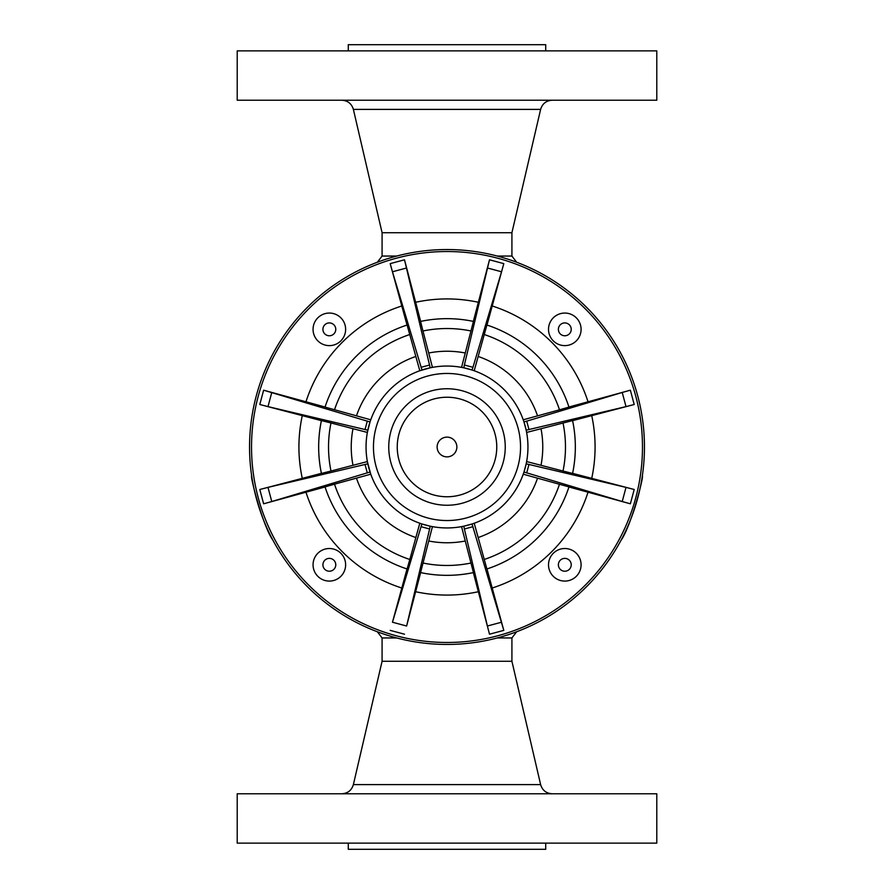 <?xml version="1.0" encoding="UTF-8"?>
<svg xmlns="http://www.w3.org/2000/svg" width="894" height="894" viewBox="0 0 894 894"><rect width="100%" height="100%" fill="white"/><g stroke="black" fill="none" stroke-linecap="round" stroke-linejoin="round"><path stroke-width="1.34" d="M516.665 631.745L511.916 637.947L497.254 637.947M396.746 637.947L382.084 637.947L377.335 631.745M383.381 633.913C375.346 631.063 375.346 631.063 383.381 633.913C375.346 631.063 375.346 631.063 383.381 633.913M510.619 633.913C518.654 631.063 518.654 631.063 510.619 633.913C518.654 631.063 518.654 631.063 510.619 633.913M377.335 262.255L382.084 256.053L396.746 256.053M497.254 256.053L511.916 256.053L516.665 262.255M510.619 260.087C518.654 262.937 518.654 262.937 510.619 260.087C518.654 262.937 518.654 262.937 510.619 260.087M383.381 260.087C375.346 262.937 375.346 262.937 383.381 260.087C375.346 262.937 375.346 262.937 383.381 260.087M548.514 564.807A16.293 16.293 0 0 0 572.942 578.91A16.293 16.293 0 0 0 572.942 550.693A16.293 16.293 0 0 0 548.514 564.807M548.514 329.35A16.293 16.293 0 0 0 572.942 343.452A16.293 16.293 0 0 0 572.942 315.236A16.293 16.293 0 0 0 548.514 329.35M313.056 564.807A16.293 16.293 0 0 0 337.485 578.91A16.293 16.293 0 0 0 337.485 550.693A16.293 16.293 0 0 0 313.056 564.807M621.095 540.155C630.862 526.979 644.283 474.926 642.328 475.876C644.283 474.926 630.862 526.979 621.095 540.155M272.905 540.155C263.138 526.979 249.717 474.926 251.672 475.876C249.717 474.926 263.138 526.979 272.905 540.155C263.138 526.979 249.717 474.926 251.672 475.876C249.717 474.926 263.138 526.979 272.905 540.155M572.607 473.351L634.204 489.499L626.012 487.386L622.224 501.534L630.371 503.803L568.953 486.984M622.224 501.534L523.985 472.032L523.247 474.2A80.952 80.952 0 0 1 474.2 523.247L486.906 568.975A128.345 128.345 0 0 0 568.975 486.906L523.247 474.2M563.008 471.037L572.585 473.429A128.345 128.345 0 0 0 572.585 420.571L526.633 432.439A80.952 80.952 0 0 1 526.633 461.561L563.008 471.037A118.466 118.466 0 0 0 563.008 422.963M526.633 461.561L526.186 463.807L626.012 487.386M526.186 463.807L523.985 472.032M486.984 568.953L503.803 630.371L472.032 523.985L463.807 526.186L464.377 528.991L472.948 526.689M568.953 407.016L630.371 390.197L622.224 392.466L626.012 406.614L634.204 404.501L572.607 420.649M626.012 406.614L526.186 430.193L523.985 421.968L622.224 392.466M484.179 334.512A118.466 118.466 0 0 1 559.488 409.821L568.975 407.094A128.345 128.345 0 0 0 486.906 325.025L474.2 370.753L472.032 370.015L472.948 367.311L464.377 365.009L463.807 367.814L472.032 370.015M559.488 409.821L523.247 419.8L523.985 421.968M501.534 622.224L487.386 626.012L489.499 634.204L473.351 572.607M487.386 626.012L464.377 528.991M429.623 528.991L406.614 626.012L392.466 622.224L421.052 526.689L429.623 528.991L430.193 526.186L432.439 526.633L420.571 572.585A128.345 128.345 0 0 0 473.429 572.585L461.561 526.633L463.807 526.186M474.2 523.247L472.032 523.985M325.047 486.984L263.629 503.803L271.776 501.534L267.988 487.386L259.796 489.499L321.393 473.351M392.466 622.224L407.016 568.953M334.512 484.179L325.025 486.906A128.345 128.345 0 0 0 407.094 568.975L409.821 559.488A118.466 118.466 0 0 1 334.512 484.179L370.753 474.2A80.952 80.952 0 0 0 419.8 523.247L409.821 559.488M421.052 526.689L421.968 523.985L419.8 523.247M420.649 572.607L406.614 626.012M430.193 526.186L421.968 523.985M419.8 370.753L407.094 325.025A128.345 128.345 0 0 0 325.025 407.094L370.753 419.8A80.952 80.952 0 0 1 419.8 370.753L430.193 367.814L404.501 259.796L420.649 321.393M430.193 367.814L432.439 367.367A80.952 80.952 0 0 1 461.561 367.367L473.429 321.415A128.345 128.345 0 0 0 420.571 321.415L422.963 330.992A118.466 118.466 0 0 1 471.037 330.992M422.963 330.992L432.439 367.367M407.016 325.047L390.197 263.629L392.466 271.776L406.614 267.988M421.968 370.015L392.466 271.776M586.62 586.62A197.451 197.451 0 0 1 256.276 498.103A197.451 197.451 0 0 1 498.103 256.276A197.451 197.451 0 0 1 586.62 586.62M473.351 321.393L489.499 259.796L464.377 365.009M461.561 526.633A80.952 80.952 0 0 1 432.439 526.633M461.561 367.367L463.807 367.814M487.386 267.988L501.534 271.776L503.803 263.629L486.984 325.047M501.534 271.776L472.948 367.311M370.753 474.2L367.367 461.561A80.952 80.952 0 0 1 367.367 432.439L370.015 421.968L263.629 390.197L325.047 407.016M370.015 421.968L370.753 419.8M321.393 420.649L259.796 404.501L267.988 406.614L271.776 392.466M330.992 422.963L321.415 420.571A128.345 128.345 0 0 0 321.415 473.429L330.992 471.037A118.466 118.466 0 0 1 330.992 422.963L367.367 432.439A80.952 80.952 0 0 0 367.367 461.561L330.992 471.037M367.814 430.193L267.988 406.614M504.238 504.238A80.952 80.952 0 0 1 368.809 467.953A80.952 80.952 0 0 1 467.953 368.809A80.952 80.952 0 0 1 504.238 504.238M474.2 370.753A80.952 80.952 0 0 1 523.247 419.8A80.952 80.952 0 0 0 474.2 370.753M367.814 463.807L267.988 487.386M370.015 472.032L271.776 501.534M505.244 447A58.244 58.244 0 0 1 417.878 497.444A58.244 58.244 0 0 1 417.878 396.556A58.244 58.244 0 0 1 505.244 447A58.244 58.244 0 0 1 417.878 497.444A58.244 58.244 0 0 1 417.878 396.556A58.244 58.244 0 0 1 505.244 447M496.762 447A49.762 49.762 0 0 1 422.113 490.091A49.762 49.762 0 0 1 422.113 403.909A49.762 49.762 0 0 1 496.762 447M456.868 447A9.868 9.868 0 0 1 442.061 455.549A9.868 9.868 0 0 1 442.061 438.451A9.868 9.868 0 0 1 456.868 447M313.056 329.35A16.293 16.293 0 0 0 337.485 343.452A16.293 16.293 0 0 0 337.485 315.236A16.293 16.293 0 0 0 313.056 329.35A16.293 16.293 0 0 0 337.485 343.452A16.293 16.293 0 0 0 337.485 315.236A16.293 16.293 0 0 0 313.056 329.35M237.212 50.869L656.788 50.869L656.788 100.229L237.212 100.229L237.212 50.869M382.084 256.053L382.084 232.731L511.916 232.731L540.624 109.392C542.356 103.682 546.189 100.631 552.146 100.229L552.168 100.229M348.28 50.869L348.28 44.7L545.72 44.7L545.72 50.869M656.788 843.131L237.212 843.131L237.212 793.771L656.788 793.771L656.788 843.131M511.916 637.947L511.916 661.269L382.084 661.269L353.376 784.608C351.644 790.33 347.8 793.38 341.832 793.771M545.72 843.131L545.72 849.3L348.28 849.3L348.28 843.131M558.381 564.807A6.414 6.414 0 0 1 568.014 559.242A6.414 6.414 0 0 1 568.014 570.361A6.414 6.414 0 0 1 558.381 564.807M558.381 329.35A6.414 6.414 0 0 1 568.014 323.784A6.414 6.414 0 0 1 568.014 334.904A6.414 6.414 0 0 1 558.381 329.35M322.924 564.807A6.414 6.414 0 0 1 332.557 559.242A6.414 6.414 0 0 1 332.557 570.361A6.414 6.414 0 0 1 322.924 564.807M630.371 503.803L634.204 489.499M526.689 472.948L528.991 464.377M537.506 478.29A95.759 95.759 0 0 1 478.29 537.506M559.488 484.179A118.466 118.466 0 0 1 484.179 559.488M587.95 492.426A148.091 148.091 0 0 1 492.426 587.95M634.204 404.501L630.371 390.197M528.991 429.623L526.689 421.052M489.499 634.204L503.803 630.371M401.574 587.95A148.091 148.091 0 0 1 306.05 492.426M407.094 568.975A128.345 128.345 0 0 1 325.025 486.906M415.71 537.506A95.759 95.759 0 0 1 356.494 478.29M390.197 630.371L404.501 634.204M404.501 259.796L390.197 263.629M429.623 365.009L421.052 367.311M585.224 585.224A195.473 195.473 0 0 1 258.187 497.589A195.473 195.473 0 0 1 497.589 258.187A195.473 195.473 0 0 1 585.224 585.224M415.878 302.228A148.091 148.091 0 0 1 478.122 302.228M420.571 321.415A128.345 128.345 0 0 1 473.429 321.415M428.852 352.974A95.759 95.759 0 0 1 465.148 352.974M465.148 541.026A95.759 95.759 0 0 1 428.852 541.026M471.037 563.008A118.466 118.466 0 0 1 422.963 563.008M478.122 591.772A148.091 148.091 0 0 1 415.878 591.772M503.803 263.629L489.499 259.796M541.026 428.852A95.759 95.759 0 0 1 541.026 465.148M591.772 415.878A148.091 148.091 0 0 1 591.772 478.122M356.494 415.71A95.759 95.759 0 0 1 415.71 356.494M334.512 409.821A118.466 118.466 0 0 1 409.821 334.512M306.05 401.574A148.091 148.091 0 0 1 401.574 306.05M263.629 390.197L259.796 404.501M367.311 421.052L365.009 429.623M499.008 499.008A73.554 73.554 0 0 1 375.961 466.031A73.554 73.554 0 0 1 466.031 375.961A73.554 73.554 0 0 1 499.008 499.008M478.29 356.494A95.759 95.759 0 0 1 537.506 415.71M492.426 306.05A148.091 148.091 0 0 1 587.95 401.574M302.228 478.122A148.091 148.091 0 0 1 302.228 415.878M259.796 489.499L263.629 503.803M352.974 465.148A95.759 95.759 0 0 1 352.974 428.852M365.009 464.377L367.311 472.948M322.924 329.35A6.414 6.414 0 0 1 332.557 323.784A6.414 6.414 0 0 1 332.557 334.904A6.414 6.414 0 0 1 322.924 329.35M382.084 232.731L353.376 109.392L540.624 109.392M511.916 661.269L540.624 784.608L353.376 784.608M353.376 109.392C351.644 103.682 347.811 100.631 341.854 100.229L341.832 100.229M511.916 256.053L511.916 232.731M540.624 784.608C542.356 790.33 546.2 793.38 552.168 793.771M382.084 637.947L382.084 661.269"/></g></svg>
